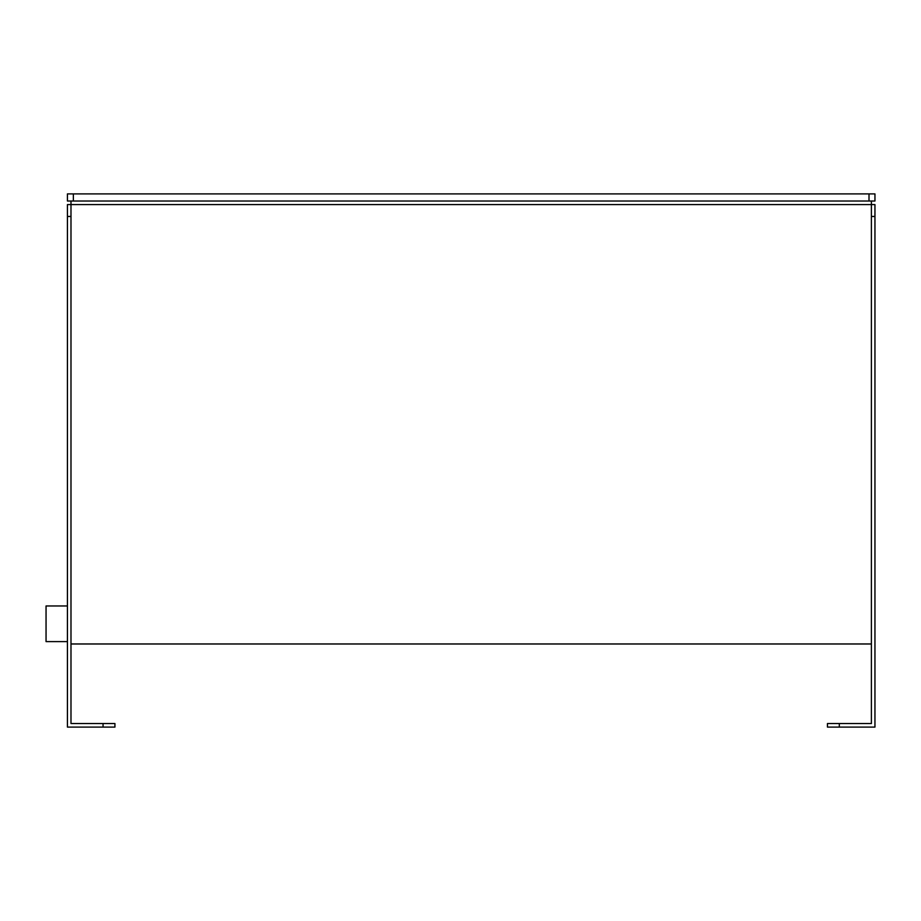 <?xml version="1.0" encoding="UTF-8"?>
<svg xmlns="http://www.w3.org/2000/svg" width="921" height="921" viewBox="0 0 921 921"><rect width="100%" height="100%" fill="white"/><g stroke="black" fill="none" stroke-linecap="round" stroke-linejoin="round"><path stroke-width="1.38" d="M70.986 201.02L70.986 723.538L114.929 723.538L114.929 727.106L67.429 727.106L67.429 204.589L874.95 204.589L874.95 727.106L827.449 727.106L827.449 723.538L871.393 723.538L871.393 201.02M874.95 201.02L869.01 201.02L869.01 193.894L874.95 193.894L874.95 201.02M73.358 201.02L67.429 201.02L67.429 193.894L73.358 193.894L73.358 201.02L869.01 201.02M73.358 193.894L869.01 193.894M871.393 643.975L70.986 643.975M67.429 641.603L46.05 641.603L46.05 605.972L67.429 605.972M839.319 723.538L839.319 727.106M874.95 216.458L871.393 216.458M70.986 216.458L67.429 216.458M103.048 727.106L103.048 723.538"/></g></svg>
